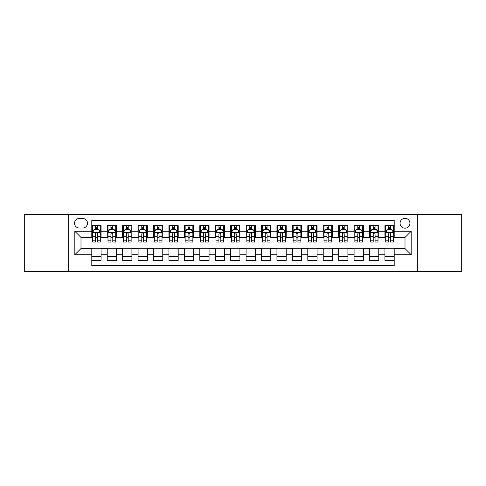 <?xml version="1.0" encoding="UTF-8"?>
<svg xmlns="http://www.w3.org/2000/svg" width="486" height="486" viewBox="0 0 486 486"><rect width="100%" height="100%" fill="white"/><g stroke="black" fill="none" stroke-linecap="round" stroke-linejoin="round"><path stroke-width="0.73" d="M405.002 218.317A4.939 4.939 0 0 0 400.063 223.25A4.939 4.939 0 0 0 405.002 228.189A4.939 4.939 0 0 0 409.935 223.25A4.939 4.939 0 0 0 405.002 218.317M417.34 271.54L461.7 271.54L461.7 214.46L417.34 214.46L417.34 271.54L68.66 271.54L68.66 214.46L24.3 214.46L24.3 271.54L68.66 271.54M394.201 225.644L384.942 225.644L384.942 231.275L378.77 231.275L378.77 237.447L384.942 237.447L384.942 231.275M378.77 231.275L378.77 225.644L369.512 225.644L369.512 231.275L363.346 231.275L363.346 237.447L369.512 237.447L369.512 231.275M363.346 231.275L363.346 225.644L354.087 225.644L354.087 231.275L347.915 231.275L347.915 237.447L354.087 237.447L354.087 231.275M347.915 231.275L347.915 225.644L338.657 225.644L338.657 231.275L332.485 231.275L332.485 237.447L338.657 237.447L338.657 231.275M332.485 231.275L332.485 225.644L323.226 225.644L323.226 231.275L317.054 231.275L317.054 237.447L323.226 237.447L323.226 231.275M317.054 231.275L317.054 225.644L307.802 225.644L307.802 231.275L301.63 231.275L301.63 237.447L307.802 237.447L307.802 231.275M301.63 231.275L301.63 225.644L292.372 225.644L292.372 231.275L286.199 231.275L286.199 237.447L292.372 237.447L292.372 231.275M286.199 231.275L286.199 225.644L276.941 225.644L276.941 231.275L270.769 231.275L270.769 237.447L276.941 237.447L276.941 231.275M270.769 231.275L270.769 225.644L261.517 225.644L261.517 231.275L255.344 231.275L255.344 237.447L261.517 237.447L261.517 231.275M255.344 231.275L255.344 225.644L246.086 225.644L246.086 231.275L239.914 231.275L239.914 237.447L246.086 237.447L246.086 231.275M239.914 231.275L239.914 225.644L230.656 225.644L230.656 231.275L224.483 231.275L224.483 237.447L230.656 237.447L230.656 231.275M224.483 231.275L224.483 225.644L215.231 225.644L215.231 231.275L209.059 231.275L209.059 237.447L215.231 237.447L215.231 231.275M209.059 231.275L209.059 225.644L199.801 225.644L199.801 231.275L193.628 231.275L193.628 237.447L199.801 237.447L199.801 231.275M193.628 231.275L193.628 225.644L184.37 225.644L184.37 231.275L178.198 231.275L178.198 237.447L184.37 237.447L184.37 231.275M178.198 231.275L178.198 225.644L168.946 225.644L168.946 231.275L162.774 231.275L162.774 237.447L168.946 237.447L168.946 231.275M162.774 231.275L162.774 225.644L153.515 225.644L153.515 231.275L147.343 231.275L147.343 237.447L153.515 237.447L153.515 231.275M147.343 231.275L147.343 225.644L138.085 225.644L138.085 231.275L131.913 231.275L131.913 237.447L138.085 237.447L138.085 231.275M131.913 231.275L131.913 225.644L122.654 225.644L122.654 231.275L116.488 231.275L116.488 237.447L122.654 237.447L122.654 231.275M116.488 231.275L116.488 225.644L107.23 225.644L107.23 237.447L101.058 237.447L101.058 225.644L91.799 225.644M91.799 260.356L101.058 260.356L101.058 248.553L107.23 248.553L107.23 260.356L116.488 260.356L116.488 248.553L122.654 248.553L122.654 254.725L116.488 254.725M122.654 254.725L122.654 260.356L131.913 260.356L131.913 248.553L138.085 248.553L138.085 254.725L131.913 254.725M138.085 254.725L138.085 260.356L147.343 260.356L147.343 248.553L153.515 248.553L153.515 254.725L147.343 254.725M153.515 254.725L153.515 260.356L162.774 260.356L162.774 248.553L168.946 248.553L168.946 254.725L162.774 254.725M168.946 254.725L168.946 260.356L178.198 260.356L178.198 248.553L184.37 248.553L184.37 254.725L178.198 254.725M184.37 254.725L184.37 260.356L193.628 260.356L193.628 248.553L199.801 248.553L199.801 254.725L193.628 254.725M199.801 254.725L199.801 260.356L209.059 260.356L209.059 248.553L215.231 248.553L215.231 254.725L209.059 254.725M215.231 254.725L215.231 260.356L224.483 260.356L224.483 248.553L230.656 248.553L230.656 254.725L224.483 254.725M230.656 254.725L230.656 260.356L239.914 260.356L239.914 248.553L246.086 248.553L246.086 254.725L239.914 254.725M246.086 254.725L246.086 260.356L255.344 260.356L255.344 248.553L261.517 248.553L261.517 254.725L255.344 254.725M261.517 254.725L261.517 260.356L270.769 260.356L270.769 248.553L276.941 248.553L276.941 254.725L270.769 254.725M276.941 254.725L276.941 260.356L286.199 260.356L286.199 248.553L292.372 248.553L292.372 254.725L286.199 254.725M292.372 254.725L292.372 260.356L301.63 260.356L301.63 248.553L307.802 248.553L307.802 254.725L301.63 254.725M307.802 254.725L307.802 260.356L317.054 260.356L317.054 248.553L323.226 248.553L323.226 254.725L317.054 254.725M323.226 254.725L323.226 260.356L332.485 260.356L332.485 248.553L338.657 248.553L338.657 254.725L332.485 254.725M338.657 254.725L338.657 260.356L347.915 260.356L347.915 248.553L354.087 248.553L354.087 254.725L347.915 254.725M354.087 254.725L354.087 260.356L363.346 260.356L363.346 248.553L369.512 248.553L369.512 254.725L363.346 254.725M369.512 254.725L369.512 260.356L378.77 260.356L378.77 248.553L384.942 248.553L384.942 254.725L378.77 254.725M79.303 228.037L82.699 228.037A4.781 4.781 0 0 0 87.48 223.25A4.781 4.781 0 0 0 82.699 218.469L79.303 218.469A4.781 4.781 0 0 0 74.522 223.25A4.781 4.781 0 0 0 79.303 228.037M417.34 214.46L68.66 214.46M394.201 231.275L394.201 220.474L91.799 220.474L91.799 237.447L80.998 237.447L80.998 248.553L91.799 248.553L91.799 265.526L394.201 265.526L394.201 248.553L405.002 248.553L405.002 237.447L394.201 237.447L394.201 231.275L411.174 231.275L411.174 254.725L394.201 254.725M91.799 254.725L74.826 254.725L74.826 231.275L91.799 231.275M384.942 254.725L384.942 260.356L394.201 260.356M91.799 229.501L92.571 229.501M95.505 229.501L97.352 229.501M100.286 229.501L101.058 229.501M91.799 237.29L92.571 237.29M95.505 237.29L97.352 237.29M100.286 237.29L101.058 237.29M91.799 248.71L101.058 248.71M91.799 256.499L101.058 256.499M107.23 237.29L108.001 237.29M110.93 237.29L112.782 237.29M115.717 237.29L116.488 237.29M107.23 229.501L108.001 229.501M110.93 229.501L112.782 229.501M115.717 229.501L116.488 229.501M107.23 248.71L116.488 248.71M107.23 256.499L116.488 256.499M122.654 248.71L131.913 248.71M122.654 256.499L131.913 256.499M122.654 229.501L123.426 229.501M126.36 229.501L128.213 229.501M131.141 229.501L131.913 229.501M122.654 237.29L123.426 237.29M126.36 237.29L128.213 237.29M131.141 237.29L131.913 237.29M138.085 248.71L147.343 248.71M138.085 256.499L147.343 256.499M138.085 229.501L138.856 229.501M141.791 229.501L143.637 229.501M146.572 229.501L147.343 229.501M138.085 237.29L138.856 237.29M141.791 237.29L143.637 237.29M146.572 237.29L147.343 237.29M153.515 248.71L162.774 248.71M153.515 256.499L162.774 256.499M153.515 229.501L154.287 229.501M157.215 229.501L159.068 229.501M162.002 229.501L162.774 229.501M153.515 237.29L154.287 237.29M157.215 237.29L159.068 237.29M162.002 237.29L162.774 237.29M168.946 248.71L178.198 248.71M168.946 256.499L178.198 256.499M168.946 229.501L169.717 229.501M172.645 229.501L174.498 229.501M177.426 229.501L178.198 229.501M168.946 237.29L169.717 237.29M172.645 237.29L174.498 237.29M177.426 237.29L178.198 237.29M184.37 248.71L193.628 248.71M184.37 256.499L193.628 256.499M184.37 229.501L185.142 229.501M188.076 229.501L189.923 229.501M192.857 229.501L193.628 229.501M184.37 237.29L185.142 237.29M188.076 237.29L189.923 237.29M192.857 237.29L193.628 237.29M199.801 248.71L209.059 248.71M199.801 256.499L209.059 256.499M199.801 229.501L200.572 229.501M203.5 229.501L205.353 229.501M208.287 229.501L209.059 229.501M199.801 237.29L200.572 237.29M203.5 237.29L205.353 237.29M208.287 237.29L209.059 237.29M215.231 248.71L224.483 248.71M215.231 256.499L224.483 256.499M215.231 229.501L216.003 229.501M218.931 229.501L220.784 229.501M223.712 229.501L224.483 229.501M215.231 237.29L216.003 237.29M218.931 237.29L220.784 237.29M223.712 237.29L224.483 237.29M230.656 248.71L239.914 248.71M230.656 256.499L239.914 256.499M230.656 229.501L231.427 229.501M234.361 229.501L236.214 229.501M239.142 229.501L239.914 229.501M230.656 237.29L231.427 237.29M234.361 237.29L236.214 237.29M239.142 237.29L239.914 237.29M246.086 248.71L255.344 248.71M246.086 256.499L255.344 256.499M246.086 229.501L246.858 229.501M249.786 229.501L251.639 229.501M254.573 229.501L255.344 229.501M246.086 237.29L246.858 237.29M249.786 237.29L251.639 237.29M254.573 237.29L255.344 237.29M261.517 248.71L270.769 248.71M261.517 256.499L270.769 256.499M261.517 229.501L262.288 229.501M265.216 229.501L267.069 229.501M269.997 229.501L270.769 229.501M261.517 237.29L262.288 237.29M265.216 237.29L267.069 237.29M269.997 237.29L270.769 237.29M276.941 248.71L286.199 248.71M276.941 256.499L286.199 256.499M276.941 229.501L277.713 229.501M280.647 229.501L282.5 229.501M285.428 229.501L286.199 229.501M276.941 237.29L277.713 237.29M280.647 237.29L282.5 237.29M285.428 237.29L286.199 237.29M292.372 248.71L301.63 248.71M292.372 256.499L301.63 256.499M292.372 229.501L293.143 229.501M296.077 229.501L297.924 229.501M300.858 229.501L301.63 229.501M292.372 237.29L293.143 237.29M296.077 237.29L297.924 237.29M300.858 237.29L301.63 237.29M307.802 248.71L317.054 248.71M307.802 256.499L317.054 256.499M307.802 229.501L308.574 229.501M311.502 229.501L313.355 229.501M316.283 229.501L317.054 229.501M307.802 237.29L308.574 237.29M311.502 237.29L313.355 237.29M316.283 237.29L317.054 237.29M323.226 248.71L332.485 248.71M323.226 256.499L332.485 256.499M323.226 229.501L323.998 229.501M326.932 229.501L328.785 229.501M331.713 229.501L332.485 229.501M323.226 237.29L323.998 237.29M326.932 237.29L328.785 237.29M331.713 237.29L332.485 237.29M338.657 248.71L347.915 248.71M338.657 256.499L347.915 256.499M338.657 229.501L339.428 229.501M342.363 229.501L344.21 229.501M347.144 229.501L347.915 229.501M338.657 237.29L339.428 237.29M342.363 237.29L344.21 237.29M347.144 237.29L347.915 237.29M354.087 248.71L363.346 248.71M354.087 256.499L363.346 256.499M354.087 229.501L354.859 229.501M357.787 229.501L359.64 229.501M362.574 229.501L363.346 229.501M354.087 237.29L354.859 237.29M357.787 237.29L359.64 237.29M362.574 237.29L363.346 237.29M369.512 248.71L378.77 248.71M369.512 256.499L378.77 256.499M369.512 229.501L370.283 229.501M373.218 229.501L375.071 229.501M377.999 229.501L378.77 229.501M369.512 237.29L370.283 237.29M373.218 237.29L375.071 237.29M377.999 237.29L378.77 237.29M384.942 248.71L394.201 248.71M384.942 256.499L394.201 256.499M384.942 229.501L385.714 229.501M388.648 229.501L390.495 229.501M393.429 229.501L394.201 229.501M384.942 237.29L385.714 237.29M388.648 237.29L390.495 237.29M393.429 237.29L394.201 237.29M80.998 237.447L74.826 231.275M80.998 248.553L74.826 254.725M411.174 231.275L405.002 237.447M411.174 254.725L405.002 248.553M97.352 227.648L95.505 227.648M100.286 240.819L97.352 240.819L97.352 242.077L100.286 242.077L100.286 232.66L98.743 229.574L94.114 229.574L92.571 232.66L92.571 242.077L95.505 242.077L95.505 240.819L92.571 240.819M92.571 232.66L92.571 225.644M100.286 232.66L100.286 225.644M95.505 229.574L95.505 225.644M97.352 225.644L97.352 229.574M97.352 240.819L97.352 233.821C96.738 232.63 96.119 232.63 95.505 233.821L95.505 240.819M112.782 227.648L110.93 227.648M115.717 240.819L112.782 240.819L112.782 242.077L115.717 242.077L115.717 232.66L114.174 229.574L109.544 229.574L108.001 232.66L108.001 242.077L110.93 242.077L110.93 240.819L108.001 240.819M108.001 232.66L108.001 225.644M115.717 232.66L115.717 225.644M110.93 229.574L110.93 225.644M112.782 225.644L112.782 229.574M112.782 240.819L112.782 233.821C112.169 232.63 111.549 232.63 110.93 233.821L110.93 240.819M128.213 227.648L126.36 227.648M131.141 240.819L128.213 240.819L128.213 242.077L131.141 242.077L131.141 232.66L129.598 229.574L124.969 229.574L123.426 232.66L123.426 242.077L126.36 242.077L126.36 240.819L123.426 240.819M123.426 232.66L123.426 225.644M131.141 232.66L131.141 225.644M126.36 229.574L126.36 225.644M128.213 225.644L128.213 229.574M128.213 240.819L128.213 233.821C127.593 232.63 126.98 232.63 126.36 233.821L126.36 240.819M143.637 227.648L141.791 227.648M146.572 240.819L143.637 240.819L143.637 242.077L146.572 242.077L146.572 232.66L145.028 229.574L140.399 229.574L138.856 232.66L138.856 242.077L141.791 242.077L141.791 240.819L138.856 240.819M138.856 232.66L138.856 225.644M146.572 232.66L146.572 225.644M141.791 229.574L141.791 225.644M143.637 225.644L143.637 229.574M143.637 240.819L143.637 233.821C143.024 232.63 142.404 232.63 141.791 233.821L141.791 240.819M159.068 227.648L157.215 227.648M162.002 240.819L159.068 240.819L159.068 242.077L162.002 242.077L162.002 232.66L160.459 229.574L155.83 229.574L154.287 232.66L154.287 242.077L157.215 242.077L157.215 240.819L154.287 240.819M154.287 232.66L154.287 225.644M162.002 232.66L162.002 225.644M157.215 229.574L157.215 225.644M159.068 225.644L159.068 229.574M159.068 240.819L159.068 233.821C158.454 232.63 157.835 232.63 157.215 233.821L157.215 240.819M174.498 227.648L172.645 227.648M177.426 240.819L174.498 240.819L174.498 242.077L177.426 242.077L177.426 232.66L175.883 229.574L171.254 229.574L169.717 232.66L169.717 242.077L172.645 242.077L172.645 240.819L169.717 240.819M169.717 232.66L169.717 225.644M177.426 232.66L177.426 225.644M172.645 229.574L172.645 225.644M174.498 225.644L174.498 229.574M174.498 240.819L174.498 233.821C173.879 232.63 173.265 232.63 172.645 233.821L172.645 240.819M189.923 227.648L188.076 227.648M192.857 240.819L189.923 240.819L189.923 242.077L192.857 242.077L192.857 232.66L191.314 229.574L186.685 229.574L185.142 232.66L185.142 242.077L188.076 242.077L188.076 240.819L185.142 240.819M185.142 232.66L185.142 225.644M192.857 232.66L192.857 225.644M188.076 229.574L188.076 225.644M189.923 225.644L189.923 229.574M189.923 240.819L189.923 233.821C189.309 232.63 188.69 232.63 188.076 233.821L188.076 240.819M205.353 227.648L203.5 227.648M208.287 240.819L205.353 240.819L205.353 242.077L208.287 242.077L208.287 232.66L206.744 229.574L202.115 229.574L200.572 232.66L200.572 242.077L203.5 242.077L203.5 240.819L200.572 240.819M200.572 232.66L200.572 225.644M208.287 232.66L208.287 225.644M203.5 229.574L203.5 225.644M205.353 225.644L205.353 229.574M205.353 240.819L205.353 233.821C204.74 232.63 204.12 232.63 203.5 233.821L203.5 240.819M220.784 227.648L218.931 227.648M223.712 240.819L220.784 240.819L220.784 242.077L223.712 242.077L223.712 232.66L222.169 229.574L217.546 229.574L216.003 232.66L216.003 242.077L218.931 242.077L218.931 240.819L216.003 240.819M216.003 232.66L216.003 225.644M223.712 232.66L223.712 225.644M218.931 229.574L218.931 225.644M220.784 225.644L220.784 229.574M220.784 240.819L220.784 233.821C220.164 232.63 219.55 232.63 218.931 233.821L218.931 240.819M236.214 227.648L234.361 227.648M239.142 240.819L236.214 240.819L236.214 242.077L239.142 242.077L239.142 232.66L237.599 229.574L232.97 229.574L231.427 232.66L231.427 242.077L234.361 242.077L234.361 240.819L231.427 240.819M231.427 232.66L231.427 225.644M239.142 232.66L239.142 225.644M234.361 229.574L234.361 225.644M236.214 225.644L236.214 229.574M236.214 240.819L236.214 233.821C235.595 232.63 234.981 232.63 234.361 233.821L234.361 240.819M251.639 227.648L249.786 227.648M254.573 240.819L251.639 240.819L251.639 242.077L254.573 242.077L254.573 232.66L253.03 229.574L248.401 229.574L246.858 232.66L246.858 242.077L249.786 242.077L249.786 240.819L246.858 240.819M246.858 232.66L246.858 225.644M254.573 232.66L254.573 225.644M249.786 229.574L249.786 225.644M251.639 225.644L251.639 229.574M251.639 240.819L251.639 233.821C251.025 232.63 250.405 232.63 249.786 233.821L249.786 240.819M267.069 227.648L265.216 227.648M269.997 240.819L267.069 240.819L267.069 242.077L269.997 242.077L269.997 232.66L268.454 229.574L263.831 229.574L262.288 232.66L262.288 242.077L265.216 242.077L265.216 240.819L262.288 240.819M262.288 232.66L262.288 225.644M269.997 232.66L269.997 225.644M265.216 229.574L265.216 225.644M267.069 225.644L267.069 229.574M267.069 240.819L267.069 233.821C266.45 232.63 265.836 232.63 265.216 233.821L265.216 240.819M282.5 227.648L280.647 227.648M285.428 240.819L282.5 240.819L282.5 242.077L285.428 242.077L285.428 232.66L283.885 229.574L279.256 229.574L277.713 232.66L277.713 242.077L280.647 242.077L280.647 240.819L277.713 240.819M277.713 232.66L277.713 225.644M285.428 232.66L285.428 225.644M280.647 229.574L280.647 225.644M282.5 225.644L282.5 229.574M282.5 240.819L282.5 233.821C281.88 232.63 281.266 232.63 280.647 233.821L280.647 240.819M297.924 227.648L296.077 227.648M300.858 240.819L297.924 240.819L297.924 242.077L300.858 242.077L300.858 232.66L299.315 229.574L294.686 229.574L293.143 232.66L293.143 242.077L296.077 242.077L296.077 240.819L293.143 240.819M293.143 232.66L293.143 225.644M300.858 232.66L300.858 225.644M296.077 229.574L296.077 225.644M297.924 225.644L297.924 229.574M297.924 240.819L297.924 233.821C297.31 232.63 296.691 232.63 296.077 233.821L296.077 240.819M313.355 227.648L311.502 227.648M316.283 240.819L313.355 240.819L313.355 242.077L316.283 242.077L316.283 232.66L314.746 229.574L310.117 229.574L308.574 232.66L308.574 242.077L311.502 242.077L311.502 240.819L308.574 240.819M308.574 232.66L308.574 225.644M316.283 232.66L316.283 225.644M311.502 229.574L311.502 225.644M313.355 225.644L313.355 229.574M313.355 240.819L313.355 233.821C312.741 232.63 312.121 232.63 311.502 233.821L311.502 240.819M328.785 227.648L326.932 227.648M331.713 240.819L328.785 240.819L328.785 242.077L331.713 242.077L331.713 232.66L330.17 229.574L325.541 229.574L323.998 232.66L323.998 242.077L326.932 242.077L326.932 240.819L323.998 240.819M323.998 232.66L323.998 225.644M331.713 232.66L331.713 225.644M326.932 229.574L326.932 225.644M328.785 225.644L328.785 229.574M328.785 240.819L328.785 233.821C328.165 232.63 327.552 232.63 326.932 233.821L326.932 240.819M344.21 227.648L342.363 227.648M347.144 240.819L344.21 240.819L344.21 242.077L347.144 242.077L347.144 232.66L345.601 229.574L340.972 229.574L339.428 232.66L339.428 242.077L342.363 242.077L342.363 240.819L339.428 240.819M339.428 232.66L339.428 225.644M347.144 232.66L347.144 225.644M342.363 229.574L342.363 225.644M344.21 225.644L344.21 229.574M344.21 240.819L344.21 233.821C343.596 232.63 342.976 232.63 342.363 233.821L342.363 240.819M359.64 227.648L357.787 227.648M362.574 240.819L359.64 240.819L359.64 242.077L362.574 242.077L362.574 232.66L361.031 229.574L356.402 229.574L354.859 232.66L354.859 242.077L357.787 242.077L357.787 240.819L354.859 240.819M354.859 232.66L354.859 225.644M362.574 232.66L362.574 225.644M357.787 229.574L357.787 225.644M359.64 225.644L359.64 229.574M359.64 240.819L359.64 233.821C359.026 232.63 358.407 232.63 357.787 233.821L357.787 240.819M375.071 227.648L373.218 227.648M377.999 240.819L375.071 240.819L375.071 242.077L377.999 242.077L377.999 232.66L376.456 229.574L371.826 229.574L370.283 232.66L370.283 242.077L373.218 242.077L373.218 240.819L370.283 240.819M370.283 232.66L370.283 225.644M377.999 232.66L377.999 225.644M373.218 229.574L373.218 225.644M375.071 225.644L375.071 229.574M375.071 240.819L375.071 233.821C374.451 232.63 373.837 232.63 373.218 233.821L373.218 240.819M390.495 227.648L388.648 227.648M393.429 240.819L390.495 240.819L390.495 242.077L393.429 242.077L393.429 232.66L391.886 229.574L387.257 229.574L385.714 232.66L385.714 242.077L388.648 242.077L388.648 240.819L385.714 240.819M385.714 232.66L385.714 225.644M393.429 232.66L393.429 225.644M388.648 229.574L388.648 225.644M390.495 225.644L390.495 229.574M390.495 240.819L390.495 233.821C389.881 232.63 389.262 232.63 388.648 233.821L388.648 240.819M107.23 254.725L101.058 254.725M107.23 231.275L101.058 231.275M100.25 232.587L92.607 232.587M92.571 230.425L93.689 230.425M99.168 230.425L100.286 230.425M95.505 236.239L92.571 236.239M100.286 236.239L97.352 236.239M97.352 228.633L95.505 228.633M115.674 232.587L108.038 232.587M108.001 230.425L109.119 230.425M114.599 230.425L115.717 230.425M110.93 236.239L108.001 236.239M115.717 236.239L112.782 236.239M112.782 228.633L110.93 228.633M131.105 232.587L123.468 232.587M123.426 230.425L124.55 230.425M130.023 230.425L131.141 230.425M126.36 236.239L123.426 236.239M131.141 236.239L128.213 236.239M128.213 228.633L126.36 228.633M146.535 232.587L138.893 232.587M138.856 230.425L139.974 230.425M145.454 230.425L146.572 230.425M141.791 236.239L138.856 236.239M146.572 236.239L143.637 236.239M143.637 228.633L141.791 228.633M161.96 232.587L154.323 232.587M154.287 230.425L155.405 230.425M160.884 230.425L162.002 230.425M157.215 236.239L154.287 236.239M162.002 236.239L159.068 236.239M159.068 228.633L157.215 228.633M177.39 232.587L169.754 232.587M169.717 230.425L170.835 230.425M176.309 230.425L177.426 230.425M172.645 236.239L169.717 236.239M177.426 236.239L174.498 236.239M174.498 228.633L172.645 228.633M192.821 232.587L185.184 232.587M185.142 230.425L186.26 230.425M191.739 230.425L192.857 230.425M188.076 236.239L185.142 236.239M192.857 236.239L189.923 236.239M189.923 228.633L188.076 228.633M208.245 232.587L200.609 232.587M200.572 230.425L201.69 230.425M207.17 230.425L208.287 230.425M203.5 236.239L200.572 236.239M208.287 236.239L205.353 236.239M205.353 228.633L203.5 228.633M223.675 232.587L216.039 232.587M216.003 230.425L217.12 230.425M222.594 230.425L223.712 230.425M218.931 236.239L216.003 236.239M223.712 236.239L220.784 236.239M220.784 228.633L218.931 228.633M239.106 232.587L231.47 232.587M231.427 230.425L232.545 230.425M238.025 230.425L239.142 230.425M234.361 236.239L231.427 236.239M239.142 236.239L236.214 236.239M236.214 228.633L234.361 228.633M254.53 232.587L246.894 232.587M246.858 230.425L247.975 230.425M253.455 230.425L254.573 230.425M249.786 236.239L246.858 236.239M254.573 236.239L251.639 236.239M251.639 228.633L249.786 228.633M269.961 232.587L262.325 232.587M262.288 230.425L263.406 230.425M268.88 230.425L269.997 230.425M265.216 236.239L262.288 236.239M269.997 236.239L267.069 236.239M267.069 228.633L265.216 228.633M285.391 232.587L277.755 232.587M277.713 230.425L278.83 230.425M284.31 230.425L285.428 230.425M280.647 236.239L277.713 236.239M285.428 236.239L282.5 236.239M282.5 228.633L280.647 228.633M300.816 232.587L293.18 232.587M293.143 230.425L294.261 230.425M299.74 230.425L300.858 230.425M296.077 236.239L293.143 236.239M300.858 236.239L297.924 236.239M297.924 228.633L296.077 228.633M316.246 232.587L308.61 232.587M308.574 230.425L309.691 230.425M315.165 230.425L316.283 230.425M311.502 236.239L308.574 236.239M316.283 236.239L313.355 236.239M313.355 228.633L311.502 228.633M331.677 232.587L324.041 232.587M323.998 230.425L325.116 230.425M330.595 230.425L331.713 230.425M326.932 236.239L323.998 236.239M331.713 236.239L328.785 236.239M328.785 228.633L326.932 228.633M347.107 232.587L339.465 232.587M339.428 230.425L340.546 230.425M346.026 230.425L347.144 230.425M342.363 236.239L339.428 236.239M347.144 236.239L344.21 236.239M344.21 228.633L342.363 228.633M362.532 232.587L354.895 232.587M354.859 230.425L355.977 230.425M361.45 230.425L362.574 230.425M357.787 236.239L354.859 236.239M362.574 236.239L359.64 236.239M359.64 228.633L357.787 228.633M377.962 232.587L370.326 232.587M370.283 230.425L371.401 230.425M376.881 230.425L377.999 230.425M373.218 236.239L370.283 236.239M377.999 236.239L375.071 236.239M375.071 228.633L373.218 228.633M393.393 232.587L385.75 232.587M385.714 230.425L386.832 230.425M392.311 230.425L393.429 230.425M388.648 236.239L385.714 236.239M393.429 236.239L390.495 236.239M390.495 228.633L388.648 228.633"/></g></svg>
